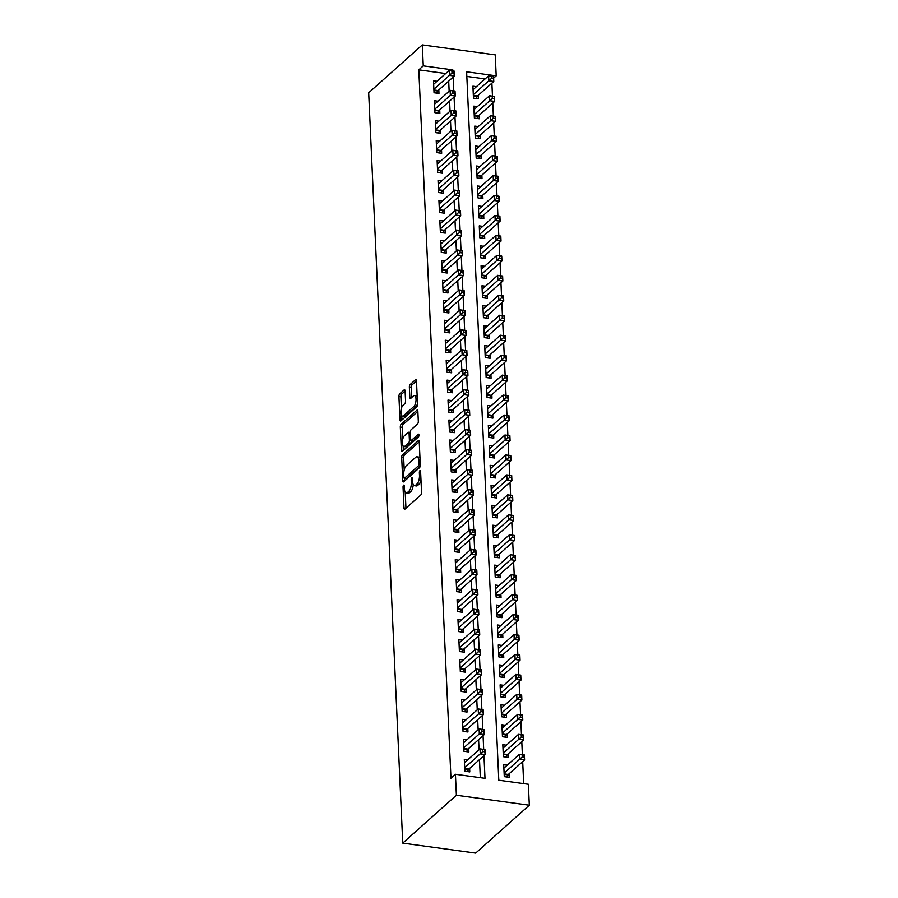 <?xml version="1.0" encoding="UTF-8"?>
<svg xmlns="http://www.w3.org/2000/svg" width="898" height="898" viewBox="0 0 898 898"><rect width="100%" height="100%" fill="white"/><g stroke="black" fill="none" stroke-linecap="round" stroke-linejoin="round"><path stroke-width="1.35" d="M403.595 485.212A1.493 0.584 -82.2 0 0 403.045 487.131L403.988 507.942A2.122 0.842 -82.2 0 0 404.571 509.267A2.122 0.842 -82.2 0 0 404.953 509.121L420.747 495.023A2.122 0.842 -82.2 0 0 421.532 492.272L420.59 471.461A1.493 0.584 -82.2 0 0 420.174 470.541A1.493 0.584 -82.2 0 0 419.905 470.642A1.493 0.584 -82.2 0 0 419.355 472.561L419.478 475.255A6.802 2.694 -82.2 0 1 416.953 484.033L415.639 485.201A6.802 2.694 -82.2 0 1 414.438 485.672A6.802 2.694 -82.2 0 1 412.552 481.44L412.429 478.746A1.493 0.584 -82.2 0 0 412.014 477.826A1.493 0.584 -82.2 0 0 411.755 477.927A1.493 0.584 -82.2 0 0 411.194 479.846L411.318 482.54A6.802 2.694 -82.2 0 1 408.803 491.318L407.479 492.486A6.802 2.694 -82.2 0 1 406.278 492.957A6.802 2.694 -82.2 0 1 404.392 488.725L404.268 486.031A1.493 0.584 -82.2 0 0 403.853 485.111A1.493 0.584 -82.2 0 0 403.595 485.212M405.11 391.068A2.122 0.842 -82.2 0 0 404.527 389.743A2.122 0.842 -82.2 0 0 404.145 389.889L399.722 393.84A2.122 0.842 -82.2 0 0 398.925 396.59L399.98 419.703A2.122 0.842 -82.2 0 0 400.564 421.027A2.122 0.842 -82.2 0 0 400.946 420.87L416.739 406.772A2.122 0.842 -82.2 0 0 417.525 404.033L416.47 380.92A2.122 0.842 -82.2 0 0 415.886 379.596A2.122 0.842 -82.2 0 0 415.505 379.742L410.161 384.524A2.122 0.842 -82.2 0 0 409.365 387.263L409.814 397.152A2.122 0.842 -82.2 0 0 410.408 398.476A2.122 0.842 -82.2 0 0 410.779 398.33L413.439 395.962A5.691 2.245 -82.2 0 1 414.449 395.569A5.691 2.245 -82.2 0 1 416.021 400.284A5.691 2.245 -82.2 0 1 413.911 406.446L403.516 415.729A5.691 2.245 -82.2 0 1 402.506 416.122A5.691 2.245 -82.2 0 1 400.935 411.396A5.691 2.245 -82.2 0 1 403.045 405.245L404.774 403.696A2.122 0.842 -82.2 0 0 405.559 400.957L405.11 391.068L401.687 394.11A2.122 0.842 -82.2 0 0 400.901 396.86L401.417 408.366M445.689 73.524L418.794 69.842L423.261 65.857L422.318 44.9L368.685 92.786L402.753 843.11L475.682 853.1L529.315 805.214L528.361 784.268L498.794 780.216L466.623 71.795L496.19 75.847L495.247 54.89L422.318 44.9M418.794 69.842L450.964 778.263L455.432 774.267L456.386 795.224L402.753 843.11M402.484 454.758A2.122 0.842 -82.2 0 0 401.698 457.509L402.742 480.621A2.122 0.842 -82.2 0 0 403.337 481.945A2.122 0.842 -82.2 0 0 403.707 481.788L419.501 467.69A2.122 0.842 -82.2 0 0 420.286 464.951L419.243 441.838A2.122 0.842 -82.2 0 0 418.648 440.514A2.122 0.842 -82.2 0 0 418.277 440.66L402.484 454.758L404.459 455.028A2.122 0.842 -82.2 0 0 403.662 457.778L404.212 469.923M401.361 450.156L400.317 427.044A2.122 0.842 -82.2 0 1 401.103 424.305L416.897 410.206A2.122 0.842 -82.2 0 1 417.267 410.06A2.122 0.842 -82.2 0 1 417.862 411.374L418.311 421.274A2.122 0.842 -82.2 0 1 417.514 424.013L411.116 429.727A2.122 0.842 -82.2 0 0 410.33 432.477L410.622 439.032A2.122 0.842 -82.2 0 0 411.217 440.357A2.122 0.842 -82.2 0 0 411.587 440.211L418.255 434.262A1.493 0.584 -82.2 0 1 418.524 434.149A1.493 0.584 -82.2 0 1 418.928 435.384A1.493 0.584 -82.2 0 1 418.378 437L402.326 451.335A2.122 0.842 -82.2 0 1 401.945 451.481A2.122 0.842 -82.2 0 1 401.361 450.156L403.337 450.426L403.135 445.98M476.445 86.668L472.909 86.186L473.459 98.163L478.387 98.836L478.23 95.345M477.354 106.626L473.818 106.144L474.369 118.109L479.296 118.783L479.128 115.292M478.252 126.584L474.728 126.09L475.267 138.067L480.194 138.741L480.037 135.25M479.162 146.531L475.637 146.048L476.176 158.026L481.104 158.699L480.946 155.208M480.071 166.489L476.535 166.007L477.085 177.984L482.013 178.657L481.856 175.166M480.969 186.447L477.444 185.965L477.994 197.93L482.922 198.615L482.754 195.113M481.878 206.405L478.353 205.911L478.892 217.888L483.82 218.562L483.663 215.071M482.787 226.352L479.263 225.869L479.801 237.847L484.729 238.52L484.572 235.029M483.696 246.31L480.161 245.828L480.711 257.805L485.638 258.478L485.481 254.987M484.594 266.268L481.07 265.786L481.609 277.751L486.536 278.436L486.379 274.934M485.504 286.226L481.979 285.744L482.518 297.709L487.446 298.383L487.288 294.892M486.413 306.173L482.877 305.69L483.427 317.668L488.355 318.341L488.198 314.85M487.322 326.131L483.786 325.648L484.336 337.626L489.264 338.299L489.096 334.808M488.22 346.089L484.696 345.607L485.234 357.572L490.162 358.257L490.005 354.766M489.129 366.047L485.605 365.565L486.144 377.53L491.071 378.204L490.914 374.713M490.039 385.994L486.503 385.511L487.053 397.488L491.981 398.162L491.823 394.671M490.937 405.952L487.412 405.469L487.962 417.447L492.89 418.12L492.721 414.629M491.846 425.91L488.321 425.428L488.86 437.405L493.788 438.078L493.631 434.587M492.755 445.868L489.23 445.386L489.769 457.351L494.697 458.025L494.54 454.534M493.664 465.815L490.128 465.332L490.678 477.309L495.606 477.983L495.449 474.492M494.562 485.773L491.038 485.29L491.576 497.268L496.504 497.941L496.347 494.45M495.471 505.731L491.947 505.248L492.486 517.226L497.413 517.899L497.256 514.408M496.381 525.689L492.845 525.207L493.395 537.172L498.323 537.857L498.166 534.355M497.29 545.647L493.754 545.153L494.304 557.13L499.232 557.804L499.064 554.313M498.188 565.594L494.663 565.111L495.202 577.088L500.13 577.762L499.973 574.271M499.097 585.552L495.573 585.069L496.111 597.047L501.039 597.72L500.882 594.229M500.006 605.51L496.471 605.028L497.021 616.993L501.948 617.678L501.791 614.176M500.904 625.468L497.38 624.986L497.93 636.951L502.858 637.625L502.689 634.134M501.814 645.415L498.289 644.932L498.828 656.909L503.756 657.583L503.598 654.092M502.723 665.373L499.198 664.89L499.737 676.868L504.665 677.541L504.508 674.05M503.632 685.331L500.096 684.848L500.646 696.814L505.574 697.499L505.417 694.008M504.53 705.289L501.005 704.807L501.544 716.772L506.472 717.446L506.315 713.955M505.439 725.236L501.915 724.753L502.453 736.73L507.381 737.404L507.224 733.913M506.349 745.194L502.813 744.711L503.363 756.688L508.29 757.362L508.133 753.871M467.836 759.753L464.3 759.27L464.85 771.236L469.777 771.91L469.62 768.419M466.926 739.795L463.402 739.312L463.94 751.278L468.868 751.963L468.711 748.461M466.017 719.837L462.492 719.354L463.031 731.331L467.959 732.005L467.802 728.514M465.108 699.879L461.583 699.396L462.133 711.373L467.061 712.047L466.893 708.556M464.21 679.932L460.674 679.438L461.224 691.415L466.152 692.089L465.995 688.598M463.301 659.974L459.776 659.491L460.315 671.457L465.243 672.142L465.085 668.64M462.391 640.016L458.867 639.533L459.406 651.51L464.333 652.184L464.176 648.693M461.493 620.058L457.958 619.575L458.508 631.552L463.435 632.226L463.278 628.735M460.584 600.111L457.06 599.617L457.598 611.594L462.526 612.268L462.369 608.777M459.675 580.153L456.15 579.67L456.689 591.636L461.617 592.31L461.46 588.819M458.766 560.195L455.241 559.712L455.791 571.689L460.708 572.363L460.551 568.872M457.868 540.237L454.332 539.754L454.882 551.731L459.81 552.405L459.653 548.914M456.959 520.279L453.434 519.796L453.973 531.773L458.9 532.447L458.743 528.956M456.049 500.332L452.525 499.849L453.063 511.815L457.991 512.489L457.834 508.998M455.14 480.374L451.615 479.891L452.165 491.868L457.093 492.542L456.925 489.051M454.242 460.416L450.706 459.933L451.256 471.91L456.184 472.584L456.027 469.093M453.333 440.458L449.808 439.975L450.347 451.952L455.275 452.626L455.118 449.135M452.424 420.511L448.899 420.028L449.438 431.994L454.366 432.668L454.208 429.177M451.526 400.553L447.99 400.07L448.54 412.036L453.468 412.721L453.31 409.23M450.616 380.595L447.092 380.112L447.631 392.089L452.558 392.763L452.401 389.272M449.707 360.637L446.183 360.154L446.721 372.131L451.649 372.805L451.492 369.314M448.798 340.69L445.273 340.207L445.823 352.173L450.74 352.847L450.583 349.356M447.9 320.732L444.364 320.249L444.914 332.215L449.842 332.9L449.685 329.398M446.991 300.774L443.466 300.291L444.005 312.268L448.933 312.942L448.776 309.451M446.082 280.816L442.557 280.333L443.096 292.31L448.023 292.984L447.866 289.493M445.172 260.869L441.648 260.375L442.198 272.352L447.125 273.026L446.957 269.535M444.274 240.911L440.738 240.428L441.288 252.394L446.216 253.079L446.059 249.577M443.365 220.953L439.84 220.47L440.379 232.447L445.307 233.121L445.15 229.63M442.456 200.995L438.931 200.512L439.47 212.489L444.398 213.163L444.241 209.672M441.558 181.037L438.022 180.554L438.572 192.531L443.5 193.205L443.343 189.714M440.649 161.09L437.124 160.607L437.663 172.573L442.591 173.247L442.433 169.756M439.739 141.132L436.215 140.649L436.754 152.626L441.681 153.3L441.524 149.809M438.83 121.174L435.306 120.691L435.856 132.668L440.772 133.342L440.615 129.851M437.932 101.216L434.396 100.733L434.946 112.71L439.874 113.384L439.717 109.893M480.318 777.679L479.498 759.596M479.049 749.729L478.589 739.638M478.14 729.771L477.691 719.691M477.242 709.824L476.782 699.733M476.333 689.866L475.873 679.775M475.424 669.908L474.963 659.817M474.526 649.95L474.065 639.87M473.616 630.003L473.156 619.912M472.707 610.045L472.247 599.954M471.798 590.087L471.349 579.996M470.9 570.129L470.44 560.049M469.991 550.182L469.531 540.091M469.082 530.224L468.621 520.133M468.172 510.266L467.723 500.175M467.274 490.308L466.814 480.217M466.365 470.361L465.905 460.27M465.456 450.403L464.996 440.312M464.558 430.445L464.098 420.354M463.649 410.487L463.188 400.396M462.739 390.529L462.279 380.449M461.83 370.582L461.381 360.491M460.932 350.624L460.472 340.533M460.023 330.666L459.563 320.575M459.114 310.708L458.654 300.628M458.204 290.761L457.756 280.67M457.306 270.803L456.846 260.712M456.397 250.845L455.937 240.754M455.488 230.887L455.028 220.807M454.59 210.94L454.13 200.849M453.681 190.982L453.221 180.891M452.772 171.024L452.311 160.933M451.862 151.066L451.413 140.975M450.964 131.119L450.504 121.028M450.055 111.161L449.595 101.07M449.146 91.203L448.686 81.112M437.023 81.269L433.498 80.786L434.037 92.752L438.965 93.426L438.808 89.935M523.68 783.628L522.681 761.639M522.367 754.679L521.783 741.681M521.457 734.721L520.874 721.723M520.559 714.763L519.964 701.776M519.65 694.805L519.055 681.818M518.741 674.858L518.157 661.86M517.843 654.9L517.248 641.902M516.934 634.942L516.339 621.955M516.024 614.984L515.441 601.997M515.115 595.037L514.532 582.039M514.217 575.079L513.622 562.081M513.308 555.121L512.713 542.134M512.399 535.163L511.815 522.176M511.49 515.216L510.906 502.218M510.592 495.258L509.997 482.26M509.682 475.3L509.087 462.313M508.773 455.342L508.189 442.355M507.875 435.395L507.28 422.397M506.966 415.437L506.371 402.439M506.057 395.479L505.462 382.481M505.147 375.521L504.564 362.534M504.249 355.563L503.655 342.576M503.34 335.616L502.745 322.618M502.431 315.658L501.847 302.66M501.522 295.7L500.938 282.713M500.624 275.742L500.029 262.755M499.715 255.795L499.12 242.797M498.805 235.837L498.222 222.839M497.907 215.879L497.312 202.892M496.998 195.921L496.403 182.934M496.089 175.974L495.494 162.976M495.18 156.016L494.596 143.018M494.282 136.058L493.687 123.071M493.372 116.1L492.778 103.113M492.463 96.153L491.88 83.155M485.111 78.934L466.837 76.431M507.258 765.152L503.722 764.669L504.272 776.647L509.2 777.32L509.031 773.829M493.631 78.137L496.19 75.847M452.873 70.886L452.828 69.909L423.261 65.857M455.432 774.267L484.999 778.319L483.966 755.611M483.685 749.37L483.057 735.653M482.776 729.423L482.159 715.695M481.878 709.465L481.249 695.737M480.969 689.507L480.34 675.79M480.06 669.549L479.442 655.832M479.15 649.602L478.533 635.874M478.252 629.644L477.624 615.916M477.343 609.686L476.715 595.969M476.434 589.728L475.817 576.011M475.525 569.781L474.907 556.053M474.627 549.823L473.998 536.095M473.717 529.865L473.089 516.148M472.808 509.907L472.191 496.19M471.91 489.96L471.282 476.232M471.001 470.002L470.372 456.274M470.092 450.044L469.474 436.316M469.183 430.086L468.565 416.369M468.285 410.128L467.656 396.411M467.375 390.181L466.747 376.453M466.466 370.223L465.849 356.495M465.557 350.265L464.94 336.548M464.659 330.307L464.03 316.59M463.75 310.36L463.121 296.632M462.84 290.402L462.223 276.674M461.942 270.444L461.314 256.727M461.033 250.486L460.405 236.769M460.124 230.539L459.507 216.811M459.215 210.581L458.597 196.853M458.317 190.623L457.688 176.906M457.408 170.665L456.779 156.948M456.498 150.718L455.881 136.99M455.589 130.76L454.972 117.032M454.691 110.802L454.062 97.074M453.782 90.844L453.153 77.127M456.386 795.224L529.315 805.214M451.874 70.751L452.828 69.909M406.278 492.957L408.242 493.226A6.802 2.694 -82.2 0 0 409.454 492.755L407.479 492.486M413.26 484.662A6.802 2.694 -82.2 0 1 410.768 491.588L409.454 492.755M414.438 485.672L416.403 485.941A6.802 2.694 -82.2 0 0 417.615 485.47L415.639 485.201M420.982 480.127A6.802 2.694 -82.2 0 1 418.928 484.303L417.615 485.47M405.223 492.16L405.952 508.212A2.122 0.842 -82.2 0 0 405.952 508.223L403.988 507.942M419.243 441.827L404.459 455.028M404.605 478.331L404.717 480.89L402.742 480.621M403.876 477.366A1.493 0.584 -82.2 0 0 404.291 478.297A1.493 0.584 -82.2 0 0 404.549 478.185L418.412 465.815A1.493 0.584 -82.2 0 0 418.962 463.896L418.838 461.056A6.802 2.694 -82.2 0 0 416.953 456.813A6.802 2.694 -82.2 0 0 415.74 457.295L406.266 465.748A6.802 2.694 -82.2 0 0 403.741 474.526L403.876 477.366M406.031 478.387A1.493 0.584 -82.2 0 0 406.255 478.567A1.493 0.584 -82.2 0 0 406.525 478.454L404.549 478.185M420.174 466.275L406.525 478.454M419.972 457.879A6.802 2.694 -82.2 0 0 418.928 457.093L416.953 456.813M402.809 438.931L402.282 427.313L400.317 427.044M417.862 411.374L403.067 424.574A2.122 0.842 -82.2 0 0 402.282 427.313M411.217 440.357L413.181 440.626A2.122 0.842 -82.2 0 0 413.563 440.48L418.906 435.71M404.47 435.665A5.691 2.245 -82.2 0 0 402.36 441.816A5.691 2.245 -82.2 0 0 403.932 446.542A5.691 2.245 -82.2 0 0 404.942 446.149L408.612 442.871A2.122 0.842 -82.2 0 0 409.398 440.132L409.095 433.566A2.122 0.842 -82.2 0 0 408.511 432.241A2.122 0.842 -82.2 0 0 408.13 432.398L404.47 435.665M403.932 446.542L405.907 446.811A5.691 2.245 -82.2 0 0 406.917 446.418L404.942 446.149M411.363 440.379L411.363 440.402A2.122 0.842 -82.2 0 1 410.577 443.141L406.917 446.418M402.506 416.122L404.482 416.391A5.691 2.245 -82.2 0 0 405.492 415.999L403.516 415.729M417.503 403.595A5.691 2.245 -82.2 0 1 415.886 406.715L405.492 415.999M417.177 396.332A5.691 2.245 -82.2 0 0 416.425 395.838L414.449 395.569M416.47 380.909L412.126 384.793A2.122 0.842 -82.2 0 0 411.34 387.532L411.789 397.421A2.122 0.842 -82.2 0 0 411.789 397.432L409.814 397.152M401.754 415.628L401.945 419.972L399.98 419.703M522.142 754.937L522.232 756.935L524.207 757.205L524.118 755.207L519.437 754.275L524.365 754.949L524.589 759.944L519.661 759.259L519.437 754.275L503.879 768.16M506.876 776.995L507.999 774.907A2.166 0.853 97.8 0 1 508.324 774.458L524.589 759.944L524.207 757.205M504.115 773.144L522.232 756.935M482.81 751.525L484.785 751.794L484.696 749.808L482.72 749.538L482.81 751.525L480.239 753.86L480.015 748.876L484.942 749.549L485.167 754.533L480.239 753.86L464.693 767.745M464.457 762.761L480.015 748.876L482.72 749.538M484.785 751.794L485.167 754.533L468.902 769.058A2.166 0.853 -82.2 0 0 468.576 769.507L467.454 771.595M521.233 734.979L521.323 736.977L523.298 737.247L523.208 735.249L518.528 734.317L523.455 734.991L523.68 739.986L518.752 739.312L518.528 734.317L502.981 748.202M505.967 757.048L507.089 754.949A2.166 0.853 97.8 0 1 507.415 754.511L523.68 739.986L523.298 737.247M503.206 753.197L521.323 736.977M520.335 715.021L520.425 717.019L522.389 717.289L522.299 715.291L517.618 714.359L522.546 715.044L522.782 720.028L517.854 719.354L517.618 714.359L502.072 728.244M505.058 737.09L506.18 734.991A2.166 0.853 97.8 0 1 506.506 734.553L522.782 720.028L522.389 717.289M502.296 733.239L520.425 717.019M519.426 695.074L519.515 697.061L521.491 697.331L521.39 695.344L516.72 694.412L521.648 695.086L521.873 700.07L516.945 699.396L516.72 694.412L501.163 708.298M504.16 717.132L505.271 715.044A2.166 0.853 97.8 0 1 505.608 714.595L521.873 700.07L521.491 697.331M501.387 713.281L519.515 697.061M518.516 675.116L518.606 677.114L520.582 677.384L520.492 675.386L515.811 674.454L520.739 675.128L520.963 680.112L516.036 679.438L515.811 674.454L500.253 688.339M503.25 697.174L504.373 695.086A2.166 0.853 97.8 0 1 504.698 694.637L520.963 680.112L520.582 677.384M500.489 693.323L518.606 677.114M481.912 731.578L483.876 731.848L483.786 729.85L481.811 729.58L481.912 731.578L479.33 733.902L479.105 728.918L484.033 729.591L484.258 734.575L479.33 733.902L463.783 747.787M463.559 742.803L479.105 728.918L481.811 729.58M483.876 731.848L484.258 734.575L467.993 749.1A2.166 0.853 -82.2 0 0 467.667 749.549L466.545 751.637M481.002 711.62L482.967 711.89L482.877 709.891L480.913 709.622L481.002 711.62L478.432 713.955L478.196 708.96L483.124 709.633L483.36 714.628L478.432 713.955L462.874 727.84M462.65 722.845L478.196 708.96L480.913 709.622M482.967 711.89L483.36 714.628L467.083 729.154A2.166 0.853 -82.2 0 0 466.758 729.591L465.635 731.679M480.093 691.662L482.069 691.931L481.979 689.933L480.003 689.664L480.093 691.662L477.523 693.997L477.298 689.002L482.226 689.675L482.451 694.67L477.523 693.997L461.965 707.882M461.74 702.887L477.298 689.002L480.003 689.664M482.069 691.931L482.451 694.67L466.185 709.196A2.166 0.853 -82.2 0 0 465.86 709.633L464.737 711.732M479.184 671.704L481.16 671.973L481.07 669.987L479.094 669.717L479.184 671.704L476.614 674.039L476.389 669.055L481.317 669.728L481.541 674.712L476.614 674.039L461.067 687.924M460.842 682.94L476.389 669.055L479.094 669.717M481.16 671.973L481.541 674.712L465.276 689.237A2.166 0.853 -82.2 0 0 464.951 689.675L463.828 691.774M517.607 655.158L517.708 657.156L519.673 657.426L519.583 655.428L514.902 654.496L519.83 655.17L520.054 660.165L515.126 659.491L514.902 654.496L499.355 668.381M502.341 677.227L503.464 675.128A2.166 0.853 97.8 0 1 503.789 674.69L520.054 660.165L519.673 657.426M499.58 673.377L517.708 657.156M478.286 651.757L480.25 652.027L480.161 650.029L478.196 649.759L478.286 651.757L475.704 654.081L475.48 649.097L480.408 649.77L480.632 654.754L475.704 654.081L460.158 667.966M459.933 662.982L475.48 649.097L478.196 649.759M480.25 652.027L480.632 654.754L464.367 669.279A2.166 0.853 -82.2 0 0 464.041 669.728L462.919 671.816M516.709 635.2L516.799 637.198L518.763 637.468L518.674 635.47L513.993 634.538L518.921 635.223L519.156 640.207L514.228 639.533L513.993 634.538L498.446 648.423M501.432 657.269L502.554 655.17A2.166 0.853 97.8 0 1 502.88 654.732L519.156 640.207L518.763 637.468M498.671 653.418L516.799 637.198M477.377 631.799L479.352 632.069L479.251 630.07L477.287 629.801L477.377 631.799L474.806 634.123L474.582 629.139L479.51 629.812L479.734 634.807L474.806 634.123L459.248 648.019M459.024 643.024L474.582 629.139L477.287 629.801M479.352 632.069L479.734 634.807L463.469 649.333A2.166 0.853 -82.2 0 0 463.132 649.77L462.021 651.858M515.8 615.253L515.89 617.24L517.865 617.51L517.776 615.523L513.095 614.591L518.023 615.265L518.247 620.249L513.319 619.575L513.095 614.591L497.537 628.477M500.534 637.311L501.656 635.212A2.166 0.853 97.8 0 1 501.982 634.774L518.247 620.249L517.865 617.51M497.761 633.46L515.89 617.24M476.468 611.841L478.443 612.11L478.353 610.112L476.378 609.843L476.468 611.841L473.897 614.176L473.673 609.181L478.6 609.854L478.825 614.849L473.897 614.176L458.35 628.061M458.115 623.066L473.673 609.181L476.378 609.843M478.443 612.11L478.825 614.849L462.56 629.375A2.166 0.853 -82.2 0 0 462.234 629.812L461.112 631.911M514.891 595.295L514.981 597.293L516.956 597.563L516.866 595.565L512.186 594.633L517.113 595.307L517.338 600.291L512.41 599.617L512.186 594.633L496.639 608.518M499.625 617.353L500.747 615.265A2.166 0.853 97.8 0 1 501.073 614.816L517.338 600.291L516.956 597.563M496.863 613.502L514.981 597.293M475.558 591.883L477.534 592.152L477.444 590.166L475.469 589.885L475.558 591.883L472.988 594.218L472.763 589.234L477.691 589.907L477.916 594.891L472.988 594.218L457.441 608.103M457.217 603.119L472.763 589.234L475.469 589.885M477.534 592.152L477.916 594.891L461.651 609.416A2.166 0.853 -82.2 0 0 461.325 609.854L460.203 611.953M513.993 575.337L514.083 577.335L516.047 577.605L515.957 575.607L511.276 574.675L516.204 575.349L516.429 580.344L511.501 579.659L511.276 574.675L495.73 588.56M498.716 597.395L499.838 595.307A2.166 0.853 97.8 0 1 500.164 594.869L516.429 580.344L516.047 577.605M495.954 593.556L514.083 577.335M474.66 571.925L476.625 572.206L476.535 570.208L474.571 569.938L474.66 571.925L472.09 574.26L471.854 569.276L476.782 569.949L477.018 574.933L472.09 574.26L456.532 588.145M456.307 583.161L471.854 569.276L474.571 569.938M476.625 572.206L477.018 574.933L460.741 589.458A2.166 0.853 -82.2 0 0 460.416 589.907L459.293 591.995M513.084 555.379L513.173 557.377L515.138 557.647L515.048 555.649L510.378 554.717L515.306 555.391L515.531 560.386L510.603 559.712L510.378 554.717L494.82 568.602M497.818 577.448L498.929 575.349A2.166 0.853 97.8 0 1 499.266 574.911L515.531 560.386L515.138 557.647M495.045 573.598L513.173 557.377M473.751 551.978L475.727 552.248L475.637 550.25L473.661 549.98L473.751 551.978L471.181 554.302L470.956 549.318L475.884 549.991L476.108 554.986L471.181 554.302L455.623 568.187M455.398 563.203L470.956 549.318L473.661 549.98M475.727 552.248L476.108 554.986L459.843 569.512A2.166 0.853 -82.2 0 0 459.518 569.949L458.395 572.037M512.174 535.421L512.264 537.419L514.24 537.689L514.15 535.702L509.469 534.77L514.397 535.444L514.621 540.428L509.694 539.754L509.469 534.77L493.911 548.656M496.908 557.49L498.031 555.391A2.166 0.853 97.8 0 1 498.356 554.953L514.621 540.428L514.24 537.689M494.147 553.639L512.264 537.419M472.842 532.02L474.817 532.289L474.728 530.291L472.752 530.022L472.842 532.02L470.271 534.355L470.047 529.36L474.975 530.033L475.199 535.028L470.271 534.355L454.725 548.24M454.489 543.245L470.047 529.36L472.752 530.022M474.817 532.289L475.199 535.028L458.934 549.554A2.166 0.853 -82.2 0 0 458.609 549.991L457.486 552.09M511.265 515.474L511.355 517.461L513.33 517.742L513.241 515.744L508.56 514.812L513.488 515.486L513.712 520.47L508.784 519.796L508.56 514.812L493.013 528.697M495.999 537.532L497.122 535.444A2.166 0.853 97.8 0 1 497.447 534.995L513.712 520.47L513.33 517.742M493.238 533.681L511.355 517.461M471.944 512.062L473.908 512.331L473.818 510.333L471.843 510.064L471.944 512.062L469.362 514.397L469.138 509.402L474.065 510.086L474.29 515.07L469.362 514.397L453.816 528.282M453.591 523.287L469.138 509.402L471.843 510.064M473.908 512.331L474.29 515.07L458.025 529.596A2.166 0.853 -82.2 0 0 457.699 530.033L456.577 532.132M471.035 492.104L472.999 492.373L472.909 490.387L470.945 490.117L471.035 492.104L468.464 494.439L468.228 489.455L473.156 490.128L473.392 495.112L468.464 494.439L452.906 508.324M452.682 503.34L468.228 489.455L470.945 490.117M472.999 492.373L473.392 495.112L457.116 509.637A2.166 0.853 -82.2 0 0 456.79 510.086L455.668 512.174M470.125 472.157L472.101 472.427L472.011 470.429L470.036 470.159L470.125 472.157L467.555 474.481L467.33 469.497L472.258 470.17L472.483 475.165L467.555 474.481L451.997 488.366M451.773 483.382L467.33 469.497L470.036 470.159M472.101 472.427L472.483 475.165L456.218 489.679A2.166 0.853 -82.2 0 0 455.892 490.128L454.77 492.216M510.367 495.516L510.457 497.514L512.421 497.784L512.331 495.786L507.651 494.854L512.578 495.528L512.814 500.523L507.886 499.838L507.651 494.854L492.104 508.739M495.09 517.574L496.212 515.486A2.166 0.853 97.8 0 1 496.538 515.048L512.814 500.523L512.421 497.784M492.329 513.723L510.457 497.514M509.458 475.558L509.548 477.556L511.523 477.826L511.422 475.828L506.753 474.896L511.68 475.57L511.905 480.565L506.977 479.891L506.753 474.896L491.195 488.781M494.192 497.627L495.303 495.528A2.166 0.853 97.8 0 1 495.64 495.09L511.905 480.565L511.523 477.826M491.419 493.777L509.548 477.556M508.549 455.6L508.638 457.598L510.614 457.868L510.524 455.87L505.843 454.938L510.771 455.623L510.996 460.607L506.068 459.933L505.843 454.938L490.286 468.835M493.283 477.669L494.405 475.57A2.166 0.853 97.8 0 1 494.731 475.132L510.996 460.607L510.614 457.868M490.521 473.818L508.638 457.598M469.216 452.199L471.192 452.469L471.102 450.47L469.126 450.201L469.216 452.199L466.646 454.534L466.421 449.539L471.349 450.212L471.573 455.207L466.646 454.534L451.099 468.419M450.875 463.424L466.421 449.539L469.126 450.201M471.192 452.469L471.573 455.207L455.308 469.733A2.166 0.853 -82.2 0 0 454.983 470.17L453.86 472.269M507.639 435.653L507.729 437.64L509.705 437.921L509.615 435.923L504.934 434.991L509.862 435.665L510.086 440.649L505.159 439.975L504.934 434.991L489.388 448.877M492.373 457.711L493.496 455.623A2.166 0.853 97.8 0 1 493.821 455.174L510.086 440.649L509.705 437.921M489.612 453.86L507.729 437.64M468.318 432.241L470.283 432.51L470.193 430.512L468.228 430.243L468.318 432.241L465.736 434.576L465.512 429.581L470.44 430.265L470.664 435.249L465.736 434.576L450.19 448.461M449.965 443.466L465.512 429.581L468.228 430.243M470.283 432.51L470.664 435.249L454.399 449.775A2.166 0.853 -82.2 0 0 454.074 450.212L452.951 452.311M506.741 415.695L506.831 417.693L508.796 417.963L508.706 415.965L504.025 415.033L508.953 415.707L509.188 420.702L504.261 420.017L504.025 415.033L488.478 428.918M491.464 437.753L492.587 435.665A2.166 0.853 97.8 0 1 492.912 435.216L509.188 420.702L508.796 417.963M488.703 433.902L506.831 417.693M467.409 412.283L469.385 412.552L469.284 410.566L467.319 410.296L467.409 412.283L464.838 414.618L464.614 409.634L469.542 410.307L469.766 415.291L464.838 414.618L449.281 428.503M449.056 423.519L464.614 409.634L467.319 410.296M469.385 412.552L469.766 415.291L453.501 429.816A2.166 0.853 -82.2 0 0 453.164 430.265L452.053 432.353M505.832 395.737L505.922 397.735L507.898 398.005L507.808 396.007L503.127 395.075L508.055 395.749L508.279 400.744L503.351 400.07L503.127 395.075L487.569 408.96M490.566 417.806L491.689 415.707A2.166 0.853 97.8 0 1 492.014 415.269L508.279 400.744L507.898 398.005M487.794 413.956L505.922 397.735M466.5 392.336L468.475 392.606L468.386 390.608L466.41 390.338L466.5 392.336L463.929 394.66L463.705 389.676L468.633 390.349L468.857 395.333L463.929 394.66L448.383 408.545M448.147 403.561L463.705 389.676L466.41 390.338M468.475 392.606L468.857 395.333L452.592 409.858A2.166 0.853 -82.2 0 0 452.266 410.307L451.144 412.395M504.923 375.779L505.013 377.777L506.988 378.047L506.899 376.049L502.218 375.117L507.146 375.802L507.37 380.786L502.442 380.112L502.218 375.117L486.671 389.002M489.657 397.848L490.779 395.749A2.166 0.853 97.8 0 1 491.105 395.311L507.37 380.786L506.988 378.047M486.896 393.998L505.013 377.777M465.591 372.378L467.566 372.648L467.476 370.649L465.501 370.38L465.591 372.378L463.02 374.713L462.796 369.718L467.723 370.391L467.948 375.386L463.02 374.713L447.473 388.598M447.249 383.603L462.796 369.718L465.501 370.38M467.566 372.648L467.948 375.386L451.683 389.912A2.166 0.853 -82.2 0 0 451.357 390.349L450.235 392.448M504.025 355.833L504.115 357.819L506.079 358.089L505.989 356.102L501.309 355.17L506.236 355.844L506.461 360.828L501.533 360.154L501.309 355.17L485.762 369.056M488.748 377.89L489.87 375.802A2.166 0.853 97.8 0 1 490.196 375.353L506.461 360.828L506.079 358.089M485.986 374.039L504.115 357.819M464.693 352.42L466.657 352.69L466.567 350.691L464.603 350.422L464.693 352.42L462.122 354.755L461.886 349.76L466.814 350.445L467.05 355.428L462.122 354.755L446.564 368.64M446.34 363.645L461.886 349.76L464.603 350.422M466.657 352.69L467.05 355.428L450.774 369.954A2.166 0.853 -82.2 0 0 450.448 370.391L449.326 372.49M503.116 335.874L503.206 337.873L505.17 338.142L505.08 336.144L500.411 335.212L505.338 335.886L505.563 340.87L500.635 340.196L500.411 335.212L484.853 349.098M487.85 357.932L488.961 355.844A2.166 0.853 97.8 0 1 489.298 355.395L505.563 340.87L505.17 338.142M485.077 354.081L503.206 337.873M463.783 332.462L465.759 332.731L465.669 330.745L463.694 330.475L463.783 332.462L461.213 334.797L460.988 329.813L465.916 330.486L466.141 335.47L461.213 334.797L445.655 348.682M445.43 343.698L460.988 329.813L463.694 330.475M465.759 332.731L466.141 335.47L449.876 349.996A2.166 0.853 -82.2 0 0 449.55 350.433L448.428 352.532M502.207 315.916L502.296 317.914L504.272 318.184L504.182 316.186L499.501 315.254L504.429 315.928L504.654 320.923L499.726 320.249L499.501 315.254L483.943 329.139M486.941 337.985L488.063 335.886A2.166 0.853 97.8 0 1 488.389 335.448L504.654 320.923L504.272 318.184M484.179 334.135L502.296 317.914M462.874 312.515L464.85 312.785L464.76 310.787L462.784 310.517L462.874 312.515L460.304 314.839L460.079 309.855L465.007 310.528L465.231 315.512L460.304 314.839L444.757 328.724M444.521 323.74L460.079 309.855L462.784 310.517M464.85 312.785L465.231 315.512L448.966 330.037A2.166 0.853 -82.2 0 0 448.641 330.486L447.518 332.574M501.297 295.958L501.387 297.956L503.363 298.226L503.273 296.228L498.592 295.296L503.52 295.981L503.744 300.965L498.817 300.291L498.592 295.296L483.045 309.181M486.031 318.027L487.154 315.928A2.166 0.853 97.8 0 1 487.479 315.49L503.744 300.965L503.363 298.226M483.27 314.177L501.387 297.956M500.399 276.012L500.489 277.998L502.453 278.268L502.364 276.281L497.683 275.349L502.611 276.023L502.846 281.007L497.919 280.333L497.683 275.349L482.136 289.235M485.122 298.069L486.245 295.981A2.166 0.853 97.8 0 1 486.57 295.532L502.846 281.007L502.453 278.268M482.361 294.218L500.489 277.998M499.49 256.053L499.58 258.052L501.555 258.321L501.454 256.323L496.785 255.391L501.713 256.065L501.937 261.049L497.009 260.375L496.785 255.391L481.227 269.277M484.224 278.111L485.335 276.023A2.166 0.853 97.8 0 1 485.672 275.574L501.937 261.049L501.555 258.321M481.451 274.26L499.58 258.052M461.976 292.557L463.94 292.827L463.851 290.829L461.875 290.559L461.976 292.557L459.394 294.881L459.17 289.897L464.098 290.57L464.322 295.565L459.394 294.881L443.848 308.777M443.623 303.782L459.17 289.897L461.875 290.559M463.94 292.827L464.322 295.565L448.057 310.091A2.166 0.853 -82.2 0 0 447.732 310.528L446.609 312.616M461.067 272.599L463.031 272.869L462.941 270.87L460.977 270.601L461.067 272.599L458.496 274.934L458.261 269.939L463.188 270.612L463.424 275.607L458.496 274.934L442.939 288.819M442.714 283.824L458.261 269.939L460.977 270.601M463.031 272.869L463.424 275.607L447.148 290.133A2.166 0.853 -82.2 0 0 446.822 290.57L445.7 292.669M460.158 252.641L462.133 252.91L462.043 250.924L460.068 250.643L460.158 252.641L457.587 254.976L457.363 249.992L462.29 250.665L462.515 255.649L457.587 254.976L442.029 268.861M441.805 263.877L457.363 249.992L460.068 250.643M462.133 252.91L462.515 255.649L446.25 270.175A2.166 0.853 -82.2 0 0 445.924 270.612L444.802 272.711M498.581 236.095L498.671 238.093L500.646 238.363L500.556 236.365L495.876 235.433L500.803 236.107L501.028 241.102L496.1 240.428L495.876 235.433L480.318 249.318M483.315 258.153L484.437 256.065A2.166 0.853 97.8 0 1 484.763 255.627L501.028 241.102L500.646 238.363M480.553 254.314L498.671 238.093M459.248 232.683L461.224 232.964L461.134 230.966L459.159 230.696L459.248 232.683L456.678 235.018L456.453 230.034L461.381 230.707L461.606 235.691L456.678 235.018L441.131 248.903M440.907 243.919L456.453 230.034L459.159 230.696M461.224 232.964L461.606 235.691L445.341 250.216A2.166 0.853 -82.2 0 0 445.015 250.665L443.893 252.753M497.672 216.137L497.761 218.135L499.737 218.405L499.647 216.407L494.966 215.475L499.894 216.149L500.119 221.144L495.191 220.47L494.966 215.475L479.42 229.36M482.406 238.206L483.528 236.107A2.166 0.853 97.8 0 1 483.854 235.669L500.119 221.144L499.737 218.405M479.644 234.356L497.761 218.135M458.35 212.736L460.315 213.006L460.225 211.008L458.261 210.738L458.35 212.736L455.769 215.06L455.544 210.076L460.472 210.749L460.696 215.744L455.769 215.06L440.222 228.945M439.998 223.961L455.544 210.076L458.261 210.738M460.315 213.006L460.696 215.744L444.431 230.27A2.166 0.853 -82.2 0 0 444.106 230.707L442.983 232.795M496.774 196.191L496.863 198.177L498.828 198.447L498.738 196.46L494.057 195.528L498.985 196.202L499.221 201.186L494.293 200.512L494.057 195.528L478.511 209.414M481.496 218.248L482.619 216.149A2.166 0.853 97.8 0 1 482.944 215.711L499.221 201.186L498.828 198.447M478.735 214.398L496.863 198.177M457.441 192.778L459.417 193.048L459.316 191.049L457.351 190.78L457.441 192.778L454.871 195.113L454.646 190.118L459.574 190.791L459.798 195.786L454.871 195.113L439.313 208.998M439.088 204.003L454.646 190.118L457.351 190.78M459.417 193.048L459.798 195.786L443.533 210.312A2.166 0.853 -82.2 0 0 443.197 210.749L442.085 212.848M495.864 176.233L495.954 178.231L497.93 178.5L497.84 176.502L493.159 175.57L498.087 176.244L498.311 181.228L493.384 180.554L493.159 175.57L477.601 189.456M480.598 198.29L481.721 196.202A2.166 0.853 97.8 0 1 482.046 195.753L498.311 181.228L497.93 178.5M477.826 194.439L495.954 178.231M456.532 172.82L458.508 173.089L458.418 171.091L456.442 170.822L456.532 172.82L453.961 175.155L453.737 170.16L458.665 170.844L458.889 175.828L453.961 175.155L438.415 189.04M438.179 184.056L453.737 170.16L456.442 170.822M458.508 173.089L458.889 175.828L442.624 190.354A2.166 0.853 -82.2 0 0 442.299 190.791L441.176 192.89M494.955 156.274L495.045 158.273L497.021 158.542L496.931 156.544L492.25 155.612L497.178 156.286L497.402 161.281L492.474 160.596L492.25 155.612L476.703 169.498M479.689 178.332L480.812 176.244A2.166 0.853 97.8 0 1 481.137 175.806L497.402 161.281L497.021 158.542M476.928 174.493L495.045 158.273M494.057 136.316L494.147 138.314L496.111 138.584L496.022 136.586L491.341 135.654L496.268 136.328L496.493 141.323L491.565 140.649L491.341 135.654L475.794 149.539M478.78 158.385L479.902 156.286A2.166 0.853 97.8 0 1 480.228 155.848L496.493 141.323L496.111 138.584M476.019 154.535L494.147 138.314M493.148 116.358L493.238 118.356L495.202 118.626L495.112 116.639L490.443 115.696L495.359 116.381L495.595 121.365L490.667 120.691L490.443 115.696L474.885 129.593M477.882 138.427L478.993 136.328A2.166 0.853 97.8 0 1 479.33 135.89L495.595 121.365L495.202 118.626M475.109 134.577L493.238 118.356M455.623 152.862L457.598 153.143L457.509 151.145L455.533 150.875L455.623 152.862L453.052 155.197L452.828 150.213L457.756 150.886L457.98 155.87L453.052 155.197L437.506 169.082M437.281 164.098L452.828 150.213L455.533 150.875M457.598 153.143L457.98 155.87L441.715 170.396A2.166 0.853 -82.2 0 0 441.389 170.844L440.267 172.932M454.725 132.915L456.689 133.185L456.599 131.187L454.635 130.917L454.725 132.915L452.154 135.239L451.919 130.255L456.846 130.928L457.082 135.924L452.154 135.239L436.596 149.124M436.372 144.14L451.919 130.255L454.635 130.917M456.689 133.185L457.082 135.924L440.806 150.437A2.166 0.853 -82.2 0 0 440.48 150.886L439.358 152.974M453.816 112.957L455.791 113.227L455.701 111.229L453.726 110.959L453.816 112.957L451.245 115.292L451.021 110.297L455.948 110.97L456.173 115.965L451.245 115.292L435.687 129.177M435.463 124.182L451.021 110.297L453.726 110.959M455.791 113.227L456.173 115.965L439.908 130.491A2.166 0.853 -82.2 0 0 439.582 130.928L438.46 133.027M492.239 96.412L492.329 98.398L494.304 98.679L494.214 96.681L489.533 95.749L494.461 96.423L494.686 101.407L489.758 100.733L489.533 95.749L473.976 109.635M476.973 118.469L478.095 116.381A2.166 0.853 97.8 0 1 478.421 115.932L494.686 101.407L494.304 98.679M474.211 114.618L492.329 98.398M452.906 92.999L454.882 93.269L454.792 91.27L452.817 91.001L452.906 92.999L450.336 95.334L450.111 90.339L455.039 91.024L455.264 96.007L450.336 95.334L434.789 109.219M434.553 104.224L450.111 90.339L452.817 91.001M454.882 93.269L455.264 96.007L438.999 110.533A2.166 0.853 -82.2 0 0 438.673 110.97L437.551 113.069M491.329 76.453L491.419 78.452L493.395 78.721L493.305 76.723L488.624 75.791L493.552 76.465L493.777 81.46L488.849 80.775L488.624 75.791L473.078 89.677M476.063 98.511L477.186 96.423A2.166 0.853 97.8 0 1 477.512 95.974L493.777 81.46L493.395 78.721M473.302 94.66L491.419 78.452M452.008 73.041L453.973 73.31L453.883 71.324L451.907 71.054L452.008 73.041L449.427 75.376L449.202 70.392L454.13 71.065L454.354 76.049L449.427 75.376L433.88 89.261M433.655 84.277L449.202 70.392L451.907 71.054M453.973 73.31L454.354 76.049L438.089 90.575A2.166 0.853 -82.2 0 0 437.764 91.024L436.641 93.111M404.325 487.311L403.045 487.131M420.646 472.741L419.355 472.561M412.485 480.026L411.194 479.846M410.768 491.588L408.803 491.318M412.676 482.72L411.318 482.54M418.928 484.303L416.953 484.033M420.769 475.435L419.478 475.255M418.973 440.761L418.277 440.66M403.662 457.778L401.698 457.509M420.219 466.062L418.412 465.815M420.253 464.064L418.962 463.896M420.118 461.224L418.838 461.056M403.067 424.574L401.103 424.305M417.592 410.296L416.897 410.206M413.563 440.48L411.587 440.211M410.577 443.141L408.612 442.871M411.363 440.402L409.398 440.132M410.386 433.745L409.095 433.566M415.886 406.715L413.911 406.446M411.34 387.532L409.365 387.263M412.126 384.793L410.161 384.524M416.212 379.843L415.505 379.742M400.901 396.86L398.925 396.59M401.687 394.11L399.722 393.84M404.852 389.979L404.145 389.889M507.999 774.907L504.16 774.379M508.324 774.458L504.148 773.885M464.726 768.486L468.902 769.058M464.749 768.98L468.576 769.507M507.089 754.949L503.262 754.421M507.415 754.511L503.239 753.938M506.18 734.991L502.352 734.474M506.506 734.553L502.33 733.98M505.271 715.044L501.443 714.516M505.608 714.595L501.421 714.022M504.373 695.086L500.545 694.558M504.698 694.637L500.523 694.064M463.817 748.528L467.993 749.1M463.839 749.022L467.667 749.549M462.908 728.581L467.083 729.154M462.93 729.064L466.758 729.591M461.999 708.623L466.185 709.196M462.021 709.106L465.86 709.633M461.101 688.665L465.276 689.237M461.123 689.159L464.951 689.675M503.464 675.128L499.636 674.6M503.789 674.69L499.614 674.117M460.191 668.707L464.367 669.279M460.214 669.201L464.041 669.728M502.554 655.17L498.727 654.653M502.88 654.732L498.704 654.159M459.282 648.76L463.469 649.333M459.305 649.243L463.132 649.77M501.656 635.212L497.818 634.695M501.982 634.774L497.795 634.201M458.384 628.802L462.56 629.375M458.407 629.285L462.234 629.812M500.747 615.265L496.92 614.737M501.073 614.816L496.897 614.243M457.475 608.844L461.651 609.416M457.497 609.338L461.325 609.854M499.838 595.307L496.01 594.779M500.164 594.869L495.988 594.296M456.566 588.886L460.741 589.458M456.588 589.38L460.416 589.907M498.929 575.349L495.101 574.821M499.266 574.911L495.079 574.338M455.656 568.928L459.843 569.512M455.679 569.422L459.518 569.949M498.031 555.391L494.192 554.874M498.356 554.953L494.181 554.38M454.758 548.981L458.934 549.554M454.781 549.464L458.609 549.991M497.122 535.444L493.294 534.916M497.447 534.995L493.271 534.422M453.849 529.023L458.025 529.596M453.872 529.517L457.699 530.033M452.94 509.065L457.116 509.637M452.962 509.559L456.79 510.086M452.031 489.107L456.218 489.679M452.053 489.601L455.892 490.128M496.212 515.486L492.385 514.958M496.538 515.048L492.362 514.464M495.303 495.528L491.475 495M495.64 495.09L491.453 494.517M494.405 475.57L490.577 475.053M494.731 475.132L490.555 474.559M451.133 469.16L455.308 469.733M451.155 469.643L454.983 470.17M493.496 455.623L489.668 455.095M493.821 455.174L489.646 454.601M450.224 449.202L454.399 449.775M450.246 449.696L454.074 450.212M492.587 435.665L488.759 435.137M492.912 435.216L488.736 434.643M449.314 429.244L453.501 429.816M449.337 429.738L453.164 430.265M491.689 415.707L487.85 415.179M492.014 415.269L487.827 414.696M448.416 409.286L452.592 409.858M448.439 409.78L452.266 410.307M490.779 395.749L486.952 395.232M491.105 395.311L486.929 394.738M447.507 389.339L451.683 389.912M447.53 389.822L451.357 390.349M489.87 375.802L486.043 375.274M490.196 375.353L486.02 374.78M446.598 369.381L450.774 369.954M446.62 369.875L450.448 370.391M488.961 355.844L485.133 355.316M489.298 355.395L485.111 354.822M445.689 349.423L449.876 349.996M445.711 349.917L449.55 350.433M488.063 335.886L484.224 335.358M488.389 335.448L484.213 334.875M444.791 329.465L448.966 330.037M444.813 329.959L448.641 330.486M487.154 315.928L483.326 315.411M487.479 315.49L483.304 314.917M486.245 295.981L482.417 295.453M486.57 295.532L482.394 294.959M485.335 276.023L481.508 275.495M485.672 275.574L481.485 275.001M443.881 309.518L448.057 310.091M443.904 310.001L447.732 310.528M442.972 289.56L447.148 290.133M442.995 290.043L446.822 290.57M442.063 269.602L446.25 270.175M442.085 270.096L445.924 270.612M484.437 256.065L480.61 255.537M484.763 255.627L480.587 255.054M441.165 249.644L445.341 250.216M441.187 250.138L445.015 250.665M483.528 236.107L479.7 235.579M483.854 235.669L479.678 235.096M440.256 229.697L444.431 230.27M440.278 230.18L444.106 230.707M482.619 216.149L478.791 215.632M482.944 215.711L478.769 215.138M439.346 209.739L443.533 210.312M439.369 210.222L443.197 210.749M481.721 196.202L477.882 195.674M482.046 195.753L477.859 195.18M438.449 189.781L442.624 190.354M438.471 190.275L442.299 190.791M480.812 176.244L476.984 175.716M481.137 175.806L476.961 175.233M479.902 156.286L476.075 155.758M480.228 155.848L476.052 155.275M478.993 136.328L475.165 135.811M479.33 135.89L475.143 135.317M437.539 169.823L441.715 170.396M437.562 170.317L441.389 170.844M436.63 149.865L440.806 150.437M436.653 150.359L440.48 150.886M435.721 129.918L439.908 130.491M435.743 130.401L439.582 130.928M478.095 116.381L474.256 115.853M478.421 115.932L474.234 115.359M434.823 109.96L438.999 110.533M434.845 110.454L438.673 110.97M477.186 96.423L473.358 95.895M477.512 95.974L473.336 95.401M433.914 90.002L438.089 90.575M433.936 90.496L437.764 91.024M406.255 478.567L404.291 478.297M410.33 432.499L408.511 432.241"/></g></svg>
